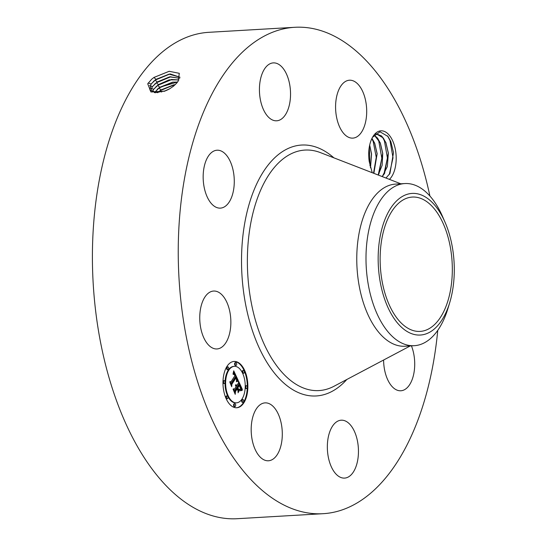 <?xml version="1.0" encoding="UTF-8"?>
<svg xmlns="http://www.w3.org/2000/svg" width="546" height="546" viewBox="0 0 546 546"><rect width="100%" height="100%" fill="white"/><g stroke="black" fill="none" stroke-linecap="round" stroke-linejoin="round"><path stroke-width="0.82" d="M424.829 330.542A67.281 35.954 -93.3 0 1 420.147 331.402A67.281 35.954 -93.3 0 1 380.671 270.748A67.281 35.954 -93.3 0 1 407.623 197.925A67.281 35.954 -93.3 0 1 412.305 197.065A67.281 35.954 -93.3 0 1 451.781 257.719A67.281 35.954 -93.3 0 1 424.829 330.542M452.231 292.335A70.939 37.906 -93.3 0 1 449.74 302.552A70.939 37.906 -93.3 0 1 400.982 326.761A70.939 37.906 -93.3 0 1 380.214 236.131A70.939 37.906 -93.3 0 1 409.015 193.837A70.939 37.906 -93.3 0 1 445.058 222.277A70.939 37.906 -93.3 0 1 452.231 292.335M449.74 302.552L447.945 308.483A81.204 43.393 -93.3 0 1 419.963 344.649A81.204 43.393 -93.3 0 1 414.312 345.686A81.204 43.393 -93.3 0 1 368.359 232.453A81.204 43.393 -93.3 0 1 399.194 184.589A81.204 43.393 -93.3 0 1 404.845 183.558A81.204 43.393 -93.3 0 1 442.581 216.591L445.058 222.277M414.312 345.686L405.057 346.225A81.204 43.393 -93.3 0 1 357.418 273.02A81.204 43.393 -93.3 0 1 389.946 185.135A81.204 43.393 -93.3 0 1 395.597 184.098L404.845 183.558M437.755 330.364A243.612 130.173 -93.3 0 1 340.09 510.585A243.612 130.173 -93.3 0 1 323.136 513.69A243.612 130.173 -93.3 0 1 180.207 294.082A243.612 130.173 -93.3 0 1 277.791 30.405A243.612 130.173 -93.3 0 1 294.744 27.3A243.612 130.173 -93.3 0 1 429.92 196.048M389.435 179.381A25.621 13.691 -93.3 0 0 395.802 152.245A25.621 13.691 -93.3 0 0 386.097 132.323A25.621 13.691 -93.3 0 0 372.652 137.08A25.621 13.691 -93.3 0 0 369.096 160.551A25.621 13.691 -93.3 0 0 369.26 161.705L372.249 172.72M230.419 315.295A28.999 15.5 -93.3 0 1 216.994 348.949A28.999 15.5 -93.3 0 1 200.191 324.693A28.999 15.5 -93.3 0 1 213.616 291.045A28.999 15.5 -93.3 0 1 230.419 315.295M205.412 162.285A28.999 15.5 -93.3 0 1 217.028 150.218A28.999 15.5 -93.3 0 1 231.845 165.547A28.999 15.5 -93.3 0 1 232.03 196.055A28.999 15.5 -93.3 0 1 220.413 208.122A28.999 15.5 -93.3 0 1 205.596 192.799A28.999 15.5 -93.3 0 1 205.412 162.285M271.273 63.261A28.999 15.5 -93.3 0 1 273.293 62.892A28.999 15.5 -93.3 0 1 290.308 89.039A28.999 15.5 -93.3 0 1 278.692 120.427A28.999 15.5 -93.3 0 1 276.672 120.796A28.999 15.5 -93.3 0 1 259.657 94.649A28.999 15.5 -93.3 0 1 271.273 63.261M359.2 85.633A28.999 15.5 -93.3 0 1 366.332 117.608A28.999 15.5 -93.3 0 1 352.825 138.124A28.999 15.5 -93.3 0 1 343.072 132.705A28.999 15.5 -93.3 0 1 335.947 100.73A28.999 15.5 -93.3 0 1 349.447 80.214A28.999 15.5 -93.3 0 1 359.2 85.633M411.438 345.857A28.999 15.5 -93.3 0 1 412.469 378.706A28.999 15.5 -93.3 0 1 400.846 390.772A28.999 15.5 -93.3 0 1 383.599 360.032M346.608 477.73A28.999 15.5 -93.3 0 1 344.587 478.098A28.999 15.5 -93.3 0 1 327.573 451.952A28.999 15.5 -93.3 0 1 339.189 420.563A28.999 15.5 -93.3 0 1 341.209 420.195A28.999 15.5 -93.3 0 1 358.224 446.341A28.999 15.5 -93.3 0 1 346.608 477.73M258.674 455.357A28.999 15.5 -93.3 0 1 251.549 423.382A28.999 15.5 -93.3 0 1 265.056 402.873A28.999 15.5 -93.3 0 1 274.809 408.285A28.999 15.5 -93.3 0 1 281.934 440.26A28.999 15.5 -93.3 0 1 268.434 460.776A28.999 15.5 -93.3 0 1 258.674 455.357M243.83 402.859A23.198 12.394 -93.3 0 1 236.78 407.753A23.198 12.394 -93.3 0 1 224.085 392.478A23.198 12.394 -93.3 0 1 227.027 366.332A23.198 12.394 -93.3 0 1 234.077 361.432A23.198 12.394 -93.3 0 1 246.772 376.713A23.198 12.394 -93.3 0 1 243.83 402.859M323.136 513.69L237.305 518.7A243.612 130.173 -93.3 0 1 94.376 299.092A243.612 130.173 -93.3 0 1 191.96 35.415A243.612 130.173 -93.3 0 1 208.92 32.31L294.744 27.3M176.733 83.074L178.139 81.211L179.3 73.321L169.185 71.294L153.979 77.423L151.672 79.231L147.727 83.791L150.942 91.974L164.68 91.141L169.342 88.991L173.423 86.275L176.733 83.074L173.423 86.275M385.967 178.037L389.926 173.498L393.509 152.6L390.868 141.653L388.001 136.48L380.009 131.791L372.522 137.312M236.486 407.766A23.198 12.394 86.7 0 0 243.243 402.893A23.198 12.394 86.7 0 0 247.277 387.592M247.29 386.964A23.198 12.394 86.7 0 0 233.784 361.452M149.904 89.994L151.051 84.132L155.951 79.416L169.076 74.147L180.043 77.239L170.229 73.949L155.924 79.354L151.024 84.07L149.884 89.967L155.262 92.724L165.479 90.834M169.335 88.998L173.389 86.295M151.788 79.136L153.917 77.477L169.151 71.301M234.364 366.346A18.277 9.767 86.7 0 0 228.808 370.202A18.277 9.767 86.7 0 0 226.494 390.806A18.277 9.767 86.7 0 0 236.493 402.839A18.277 9.767 86.7 0 0 242.049 398.983A18.277 9.767 86.7 0 0 244.369 378.385A18.277 9.767 86.7 0 0 234.364 366.346L233.777 366.38A18.277 9.767 86.7 0 0 228.221 370.236A18.277 9.767 86.7 0 0 225.054 381.954M225.041 382.528A18.277 9.767 86.7 0 0 235.906 402.873L236.493 402.839M243.564 370.441L242.977 370.475A1.406 0.751 86.7 0 0 242.547 370.768A1.406 0.751 86.7 0 0 242.369 372.358A1.406 0.751 86.7 0 0 243.141 373.28L243.728 373.246A1.406 0.751 86.7 0 0 244.151 372.952A1.406 0.751 86.7 0 0 244.328 371.369A1.406 0.751 86.7 0 0 243.564 370.441A1.406 0.751 86.7 0 0 243.134 370.734A1.406 0.751 86.7 0 0 242.956 372.324A1.406 0.751 86.7 0 0 243.728 373.246M242.854 399.515L242.267 399.549A1.406 0.751 86.7 0 0 241.844 399.849A1.406 0.751 86.7 0 0 241.666 401.433A1.406 0.751 86.7 0 0 242.431 402.354L243.018 402.32A1.406 0.751 86.7 0 0 243.448 402.027A1.406 0.751 86.7 0 0 243.625 400.443A1.406 0.751 86.7 0 0 242.854 399.515A1.406 0.751 86.7 0 0 242.431 399.815A1.406 0.751 86.7 0 0 242.253 401.399A1.406 0.751 86.7 0 0 243.018 402.32M246.464 385.722A1.406 0.751 86.7 0 0 246.041 386.015A1.406 0.751 86.7 0 0 245.857 387.599A1.406 0.751 86.7 0 0 246.628 388.527A1.406 0.751 86.7 0 0 247.058 388.226A1.406 0.751 86.7 0 0 247.236 386.643A1.406 0.751 86.7 0 0 246.464 385.722L245.877 385.756A1.406 0.751 86.7 0 0 245.447 386.049A1.406 0.751 86.7 0 0 245.229 386.691M245.215 387.264A1.406 0.751 86.7 0 0 246.041 388.561L246.628 388.527M227.136 395.939L226.542 395.973A1.406 0.751 86.7 0 0 226.119 396.273A1.406 0.751 86.7 0 0 225.942 397.857A1.406 0.751 86.7 0 0 226.706 398.778L227.3 398.744A1.406 0.751 86.7 0 0 227.723 398.45A1.406 0.751 86.7 0 0 227.9 396.867A1.406 0.751 86.7 0 0 227.136 395.939A1.406 0.751 86.7 0 0 226.706 396.232A1.406 0.751 86.7 0 0 226.529 397.822A1.406 0.751 86.7 0 0 227.3 398.744M234.848 403.747L234.261 403.781A1.406 0.751 86.7 0 0 233.831 404.081A1.406 0.751 86.7 0 0 233.654 405.664A1.406 0.751 86.7 0 0 234.425 406.593L235.012 406.558A1.406 0.751 86.7 0 0 235.442 406.258A1.406 0.751 86.7 0 0 235.619 404.675A1.406 0.751 86.7 0 0 234.848 403.747A1.406 0.751 86.7 0 0 234.418 404.047A1.406 0.751 86.7 0 0 234.241 405.63A1.406 0.751 86.7 0 0 235.012 406.558M227.839 366.864L227.252 366.898A1.406 0.751 86.7 0 0 226.822 367.192A1.406 0.751 86.7 0 0 226.645 368.775A1.406 0.751 86.7 0 0 227.416 369.703L228.003 369.669A1.406 0.751 86.7 0 0 228.426 369.376A1.406 0.751 86.7 0 0 228.61 367.786A1.406 0.751 86.7 0 0 227.839 366.864A1.406 0.751 86.7 0 0 227.409 367.158A1.406 0.751 86.7 0 0 227.232 368.741A1.406 0.751 86.7 0 0 228.003 369.669M235.845 362.626L235.258 362.66A1.406 0.751 86.7 0 0 234.828 362.96A1.406 0.751 86.7 0 0 234.65 364.544A1.406 0.751 86.7 0 0 235.422 365.472L236.008 365.438A1.406 0.751 86.7 0 0 236.438 365.137A1.406 0.751 86.7 0 0 236.616 363.554A1.406 0.751 86.7 0 0 235.845 362.626A1.406 0.751 86.7 0 0 235.422 362.926A1.406 0.751 86.7 0 0 235.237 364.51A1.406 0.751 86.7 0 0 236.008 365.438M224.229 380.658A1.406 0.751 86.7 0 0 223.799 380.958A1.406 0.751 86.7 0 0 223.621 382.541A1.406 0.751 86.7 0 0 224.392 383.469A1.406 0.751 86.7 0 0 224.822 383.169A1.406 0.751 86.7 0 0 225 381.586A1.406 0.751 86.7 0 0 224.229 380.658L223.642 380.692A1.406 0.751 86.7 0 0 223.212 380.992A1.406 0.751 86.7 0 0 222.993 381.627M222.98 382.255A1.406 0.751 86.7 0 0 223.805 383.504L224.392 383.469M376.365 133.872L383.244 137.94L385.906 142.799L388.274 153.051L384.602 173.355L382.214 176.583M382.268 176.604L387.353 166.564L388.349 153.044L385.892 142.567L381.572 135.981L376.399 133.872L375.006 134.132M153.392 81.477L155.173 80.112L169.717 74.065M179.75 78.255L169.594 76.856L157.18 81.989L152.307 86.677L150.792 91.127M238.097 380.364L236.432 381.06L236.746 378.917L235.995 376.931L231.6 383.592L231.6 385.217L229.921 381.565L230.903 381.954L234.896 375.757L234.138 374.385L233.183 374.413L234.036 374.03L235.196 375.286L234.145 373.403L233.033 373.921L233.743 370.83L238.179 380.33L237.073 380.678M238.036 381.231L236.398 381.627M236.534 379.886L235.927 377.989L231.879 384.254L231.709 386.691L229.859 382.261L231.62 386.083L231.743 384.063L235.927 377.566L236.534 379.886M242.328 389.353L240.52 389.912L240.731 387.619L239.414 384.254L237.537 387.175L237.763 387.66L239.421 385.087L240.574 388.827L239.401 385.456L237.851 387.858L238.404 389.066L239.674 389.291L237.988 391.898L238.036 389.523L237.196 387.701L235.176 390.84L235.121 392.67L233.319 388.752L234.439 389.243L236.165 386.561L235.456 385.565L236.275 386.397L236.466 386.104L235.503 384.882L236.172 384.828L236.8 385.578L238.493 382.951L238.52 381.067L242.328 389.353M242.131 390.322L240.472 390.806L241.318 390.097L242.131 390.322M238.063 392.786L239.762 389.789L238.063 392.786M237.176 388.909L235.456 391.578L235.23 394.342L233.122 389.353L235.128 393.721L235.319 391.448L237.196 388.54L237.926 390.547L236.95 388.923M165.65 90.766L168.366 89.517M179.736 78.29L170.25 76.822L157.214 82.05L152.341 86.732L150.819 91.148M374.14 135.039L377.655 138.268L380.309 143.127L382.678 153.378L379.006 173.683L378.166 175.013M378.221 175.034L382.125 165.308L382.76 153.371L380.303 142.895L374.167 135.005M238.179 380.33L237.51 380.398M233.552 371.724L234.603 373.962M235.108 375.047L235.988 376.931M236.555 378.139L237.592 380.364M233.435 373.471L233.094 373.491M233.531 373.403L233.108 373.43M233.62 373.355L233.122 373.382M234.261 374.215L233.688 374.263L234.186 374.14M234.111 374.078L233.599 374.174M234.036 374.03L233.606 374.058M233.592 374.338L233.238 374.358M230.903 381.954L230.071 381.893M231.6 383.592L231.013 383.947M235.995 376.931L235.408 376.965L231.013 383.626M236.807 380.815L236.438 380.835M236.903 380.767L236.459 380.787M236.984 380.719L236.473 380.746M237.155 380.644L236.568 380.678M237.237 380.61L236.65 380.644M237.312 380.582L236.725 380.617M236.875 381.654L236.404 381.681M237.066 381.552L236.479 381.586M237.251 381.463L236.664 381.497M237.428 381.395L236.841 381.429M237.592 381.333L237.005 381.367M237.749 381.285L237.162 381.32M237.899 381.251L237.312 381.285M236.125 377.989L235.64 378.009M238.5 382.343L239.387 384.261M240.404 386.479L241.742 389.38M236.8 385.578L236.234 385.613M236.677 385.367L236.111 385.428M236.555 385.183L236.09 385.401M236.425 385.032L235.968 385.217M236.302 384.916L235.838 385.067M236.172 384.828L235.715 384.95M236.043 384.78L235.674 384.8M235.974 385.892L235.619 385.913M235.892 385.804L235.442 385.831M235.811 385.729L235.442 385.749M234.439 389.243L233.49 389.114M235.176 390.84L234.589 390.875L234.568 391.468M237.196 387.701L236.609 387.735L234.589 390.875M239.674 389.291L239.087 389.325L238.008 390.991M238.404 389.066L239.087 389.325M237.851 387.858L237.285 387.892M237.763 387.66L237.169 387.694L236.95 387.21L237.537 387.175M239.414 384.254L238.827 384.288L236.95 387.21M241.039 389.632L240.574 389.66M241.291 389.516L240.622 389.585M241.428 389.469L240.704 389.551M241.544 389.435L240.841 389.503M241.68 389.407L240.957 389.469M241.755 389.394L241.093 389.441M241.837 389.38L241.168 389.428M241.926 389.373L241.25 389.421M242.117 389.359L241.339 389.407M242.363 390.09L241.776 390.329M242.137 390.056L241.776 390.124M241.926 390.042L241.496 390.062M240.936 390.527L240.452 390.554M241.107 390.458L240.527 390.492M241.291 390.404L240.533 390.492M241.489 390.363L240.704 390.438M241.694 390.335L240.902 390.397M241.905 390.322L241.1 390.37M169.649 88.821L164.291 91.278M169.949 88.643L163.971 91.394M154.661 84.104L156.429 82.746L170.884 76.74M158.463 91.987L160.203 90.656L174.399 84.753M178.972 79.907L169.151 79.853L158.442 84.623L153.597 89.278L152.259 92.035M178.951 79.948L171.424 79.491L158.47 84.685L153.631 89.339L152.3 92.049M371.935 138.438L374.72 143.455L377.081 153.706L373.792 173.314M373.853 173.341L377.163 153.699L374.706 143.223L371.969 138.37M175.246 84.671L173.764 84.835L160.981 89.954L157.712 92.724M175.321 84.603L160.954 89.892L157.617 92.731M158.47 84.685L157.685 85.388L172.058 79.409M155.931 86.732L157.685 85.388L159.698 87.258L154.409 92.622M160.954 89.899L158.941 88.022L173.232 82.077M177.559 82.043L172.591 82.166L159.725 87.319L154.47 92.636M369.656 145.209L371.485 154.033L370.461 167.663M369.69 145.065L371.567 154.027L370.502 167.813M157.193 89.36L159.725 87.319M177.6 81.989L159.698 87.258M369.308 147.017L370.024 165.936M371.84 138.643L373.205 141.496L376.242 157.33L373.539 173.219M376.76 137.176L378.801 141.168L381.831 158.299L378.242 174.897M382.35 136.848L384.398 140.841L387.428 157.978L383.838 174.57M387.517 135.858L389.994 140.513L393.018 157.821L389.312 174.495M410.264 345.925L334.036 386.247A120.448 64.36 -93.3 0 1 327.388 389.025A120.448 64.36 -93.3 0 1 249.215 289.837A120.448 64.36 -93.3 0 1 296.587 151.611A120.448 64.36 -93.3 0 1 320.4 152.607L400.805 183.79M346.826 379.484A125.662 67.151 -93.3 0 1 325.007 394.342A125.662 67.151 -93.3 0 1 243.448 290.861A125.662 67.151 -93.3 0 1 292.874 146.649A125.662 67.151 -93.3 0 1 333.886 157.842M148.239 82.992L151.024 84.07M153.979 77.423L155.924 79.354M155.958 79.416L155.173 80.112L157.18 81.989M149.522 85.592L152.307 86.677M240.95 389.68L240.568 389.701M242.021 389.366L241.434 389.4M157.214 82.05L156.429 82.746L158.436 84.623M160.981 89.954L160.203 90.656L161.705 92.062M150.812 88.199L153.597 89.278M152.102 90.8L154.887 91.885"/></g></svg>
